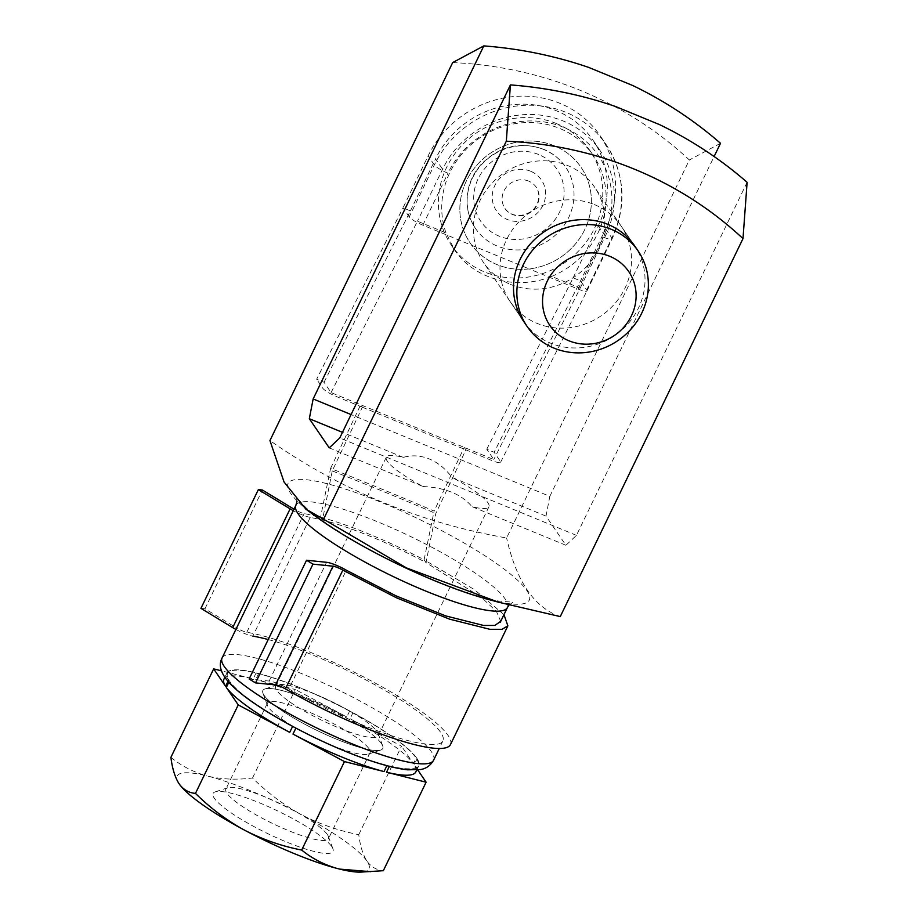 <?xml version="1.0" encoding="UTF-8"?>
<svg xmlns="http://www.w3.org/2000/svg" width="918" height="918" viewBox="0 0 918 918"><rect width="100%" height="100%" fill="white"/><g stroke="black" fill="none" stroke-linecap="round" stroke-linejoin="round"><path stroke-width="0.69" stroke-dasharray="4.59 3.44" d="M510.431 284.362A67.117 62.757 145.7 0 0 588.254 264.568A67.117 62.757 145.7 0 0 594.577 187.146A67.117 62.757 145.7 0 0 503.752 173.135A67.117 62.757 145.7 0 0 483.694 262.812A67.117 62.757 145.7 0 0 510.431 284.362M747.114 182.303L576.447 535.355L565.913 545.281L546.003 516.111L549.836 496.351L351.078 414.557M549.836 496.351L714.112 156.519M594.451 204.611A67.117 62.757 -34.3 0 1 621.188 226.149A67.117 62.757 -34.3 0 1 614.876 303.571A67.117 62.757 -34.3 0 1 537.041 323.365A67.117 62.757 -34.3 0 1 510.305 301.815A67.117 62.757 -34.3 0 1 516.616 224.394A67.117 62.757 -34.3 0 1 594.451 204.611M576.447 535.355L339.763 437.955M486.758 449.235L573.142 277.833L580.543 280.874L586.74 289.973A12.588 2.341 -154.2 0 1 586.981 290.88A12.588 2.341 -154.2 0 1 578.156 289.09L529.147 268.917A67.117 62.757 145.7 0 1 471.852 245.335A67.117 62.757 -34.3 0 1 470.177 243.006A67.117 62.757 -34.3 0 1 476.488 165.584A67.117 62.757 -34.3 0 1 554.323 145.79A67.117 62.757 -34.3 0 1 581.06 167.34A67.117 62.757 -34.3 0 1 574.737 244.762A67.117 62.757 -34.3 0 1 496.913 264.556A67.117 62.757 -34.3 0 1 470.177 243.006A67.117 62.757 -34.3 0 1 476.488 165.584A67.117 62.757 -34.3 0 1 554.323 145.79A67.117 62.757 -34.3 0 1 581.06 167.34A67.117 62.757 -34.3 0 1 529.147 268.917L422.842 225.174A12.588 2.341 -154.2 0 1 409.233 216.923L403.025 207.824L316.641 379.226L324.043 382.267L331.077 392.583L360.659 404.758A184586.437 34271.545 -154.2 0 1 464.21 447.376L493.792 459.551L486.758 449.235L494.148 452.276L500.356 461.364A12.588 2.341 -154.2 0 1 500.585 462.282A12.588 2.341 -154.2 0 1 491.773 460.48L465.885 449.831L435.798 513.518L426.009 562.573L481.571 597.492L496.489 611.503L500.723 621.337M452.666 62.585A397.93 372.088 -34.3 0 1 689.349 159.984L506.621 537.971C419.859 522.709 340.968 490.246 269.938 440.571M510.305 301.815L523.822 321.621A67.117 62.757 145.7 0 0 550.559 343.171A67.117 62.757 145.7 0 0 628.394 323.377A67.117 62.757 145.7 0 0 634.705 245.967L621.188 226.149M546.003 516.111L452.058 477.44C445.54 468.754 437.955 462.592 429.303 458.966C420.628 455.466 411.952 454.926 403.277 457.371A56.985 10.58 25.8 0 0 386.317 457.198A56.985 10.58 25.8 0 0 423.187 486.551L329.241 447.881M403.277 457.371L342.471 432.344M315.562 516.295A133.936 24.866 -154.2 0 1 381.934 502.605A133.936 24.866 -154.2 0 1 517.144 579.82A133.936 24.866 -154.2 0 1 486.563 598.949M560.267 616.598C534.265 607.59 516.375 581.392 506.621 537.971M720.504 143.3L689.349 159.984M565.913 545.281L471.967 506.621A56.985 10.58 25.8 0 0 488.927 506.793A56.985 10.58 25.8 0 0 452.058 477.44M423.187 486.551C445.402 487.63 461.651 494.32 471.967 506.621M309.492 700.009A66.589 12.37 -154.2 0 1 382.703 745.864A66.589 12.37 -154.2 0 1 317.421 730.636A66.589 12.37 -154.2 0 1 264.946 688.948A66.589 12.37 -154.2 0 1 309.492 700.009M315.528 694.318A56.985 10.58 -154.2 0 1 378.159 733.562A56.985 10.58 -154.2 0 1 378.216 735.811A56.985 10.58 -154.2 0 1 322.31 720.527A56.985 10.58 -154.2 0 1 275.607 686.205A56.985 10.58 -154.2 0 1 277.408 684.851A56.985 10.58 -154.2 0 1 315.528 694.318M331.754 846.603A66.589 12.37 -154.2 0 1 332.936 848.806A66.589 12.37 -154.2 0 1 267.666 833.578A66.589 12.37 -154.2 0 1 215.179 791.878A66.589 12.37 -154.2 0 1 274.746 809.561A66.589 12.37 -154.2 0 1 331.754 846.603M178.735 783.238A106.568 19.783 -154.2 0 1 206.378 775.779L208.891 776.41A106.568 19.783 -154.2 0 1 299.934 813.876L303.204 815.62A106.568 19.783 -154.2 0 1 366.603 860.545L367.349 861.646A106.568 19.783 -154.2 0 1 360.889 872.1M208.891 776.41C222.546 779.405 237.096 779.933 252.519 778.005C266.828 792.177 282.641 804.145 299.934 813.876M170.886 757.361C181.294 765.83 193.136 771.969 206.378 775.779M303.204 815.62C320.91 824.548 339.43 830.905 358.754 834.669C360.131 845.581 362.748 854.21 366.603 860.545M367.349 861.646C371.606 867.177 376.931 870.195 383.334 870.7M227.985 681.34L228.49 680.295L228.823 682.292M292.624 726.379L295.883 728.123M386.868 765.715L389.37 766.369M417.747 769.95L414.202 764.751A106.568 19.783 -154.2 0 1 415.831 771.923M358.754 834.669L401.533 746.185L350.045 718.714A106.568 19.783 -154.2 0 1 413.444 763.638L401.533 746.185M228.49 680.295A106.568 19.783 -154.2 0 1 226.861 673.124A106.568 19.783 -154.2 0 1 256.145 672.837L258.658 673.479A106.568 19.783 -154.2 0 1 349.701 710.945L352.96 712.689A106.568 19.783 -154.2 0 1 416.359 757.614L413.444 763.638M416.359 757.614L417.116 758.716L414.202 764.751M252.519 778.005L295.298 689.51L255.732 679.504A106.568 19.783 -154.2 0 1 346.786 716.969L295.298 689.51M349.701 710.945L346.786 716.969M352.96 712.689L350.045 718.714M256.145 672.837L253.23 678.872L221.559 670.863M258.658 673.479L255.732 679.504M292.647 726.333A106.568 19.783 -154.2 0 1 229.248 681.408M386.96 765.543A106.568 19.783 -154.2 0 1 295.906 728.077M417.116 758.716A106.568 19.783 -154.2 0 1 418.746 765.887A106.568 19.783 -154.2 0 1 389.461 766.174M223.946 679.159A106.568 19.783 -154.2 0 1 253.23 678.872M381.509 743.672A66.589 12.37 -154.2 0 1 380.66 750.075A66.589 12.37 -154.2 0 1 317.421 730.636A66.589 12.37 -154.2 0 1 262.915 693.147A66.589 12.37 -154.2 0 1 313.107 701.524A66.589 12.37 -154.2 0 1 381.509 743.672M368.933 748.686A56.985 10.58 -154.2 0 1 370 752.806A56.985 10.58 -154.2 0 1 368.198 754.16A56.985 10.58 -154.2 0 1 314.094 737.533A56.985 10.58 -154.2 0 1 267.448 705.46A56.985 10.58 -154.2 0 1 267.39 703.211A56.985 10.58 -154.2 0 1 315.264 714.743A56.985 10.58 -154.2 0 1 368.933 748.686M327.393 834.611A56.985 10.58 -154.2 0 1 328.403 836.493A56.985 10.58 -154.2 0 1 328.46 838.742A56.985 10.58 -154.2 0 1 272.554 823.469A56.985 10.58 -154.2 0 1 225.851 789.136A56.985 10.58 -154.2 0 1 227.641 787.782A56.985 10.58 -154.2 0 1 278.613 802.917A56.985 10.58 -154.2 0 1 327.393 834.611M331.077 392.583L417.461 221.192L445.999 232.931L454.502 249.811C473.94 279.221 516.375 290.845 551.638 276.41L580.187 288.149L493.792 459.551M235.88 629.438A16.776 3.11 -154.2 0 0 252.829 636.117L310.238 517.362L322.436 519.944L320.554 517.155L304.214 513.518A8.388 1.561 -154.2 0 1 294.139 509.272L294.012 509.192M310.238 517.362A16.776 3.11 -154.2 0 1 293.29 510.683M503.971 614.635L474.376 589.597L424.093 559.773L426.009 562.573A117.458 21.802 -154.2 0 0 322.482 519.967M450.463 744.59A125.846 23.363 -154.2 0 0 378.423 684.839A125.846 23.363 -154.2 0 0 246.804 632.273A8.388 1.561 -154.2 0 1 236.729 628.027L294.139 509.272M200.939 608.359L204.978 608.772L236.729 628.027M204.978 608.772L262.387 490.017M268.205 639.548A117.458 21.802 -154.2 0 1 385.881 690.944A117.458 21.802 -154.2 0 1 442.901 740.941A117.458 21.802 -154.2 0 1 288.883 688.959L346.293 570.193M249.134 678.999L269.158 681.053A16.776 3.11 -154.2 0 1 288.883 688.959M320.554 517.167A125.846 23.363 -154.2 0 1 424.093 559.773L434.122 511.062A847.383 157.334 -154.2 0 0 330.572 468.444L320.554 517.155M330.572 468.444L360.671 404.769L362.346 407.225L332.247 470.911L322.47 519.944M362.346 407.225A184578.049 34269.984 -154.2 0 1 465.885 449.831L464.21 447.376L434.122 511.062M332.247 470.911A838.995 155.773 -154.2 0 1 435.798 513.518M324.043 382.267L410.426 210.876L403.025 207.824L428.144 155.876A100.682 94.141 145.7 0 1 511.165 96.826A100.682 94.141 145.7 0 1 600.062 135.646A100.682 94.141 145.7 0 1 605.65 228.926L580.543 280.874L494.148 452.276M580.187 288.149L605.295 236.201A92.293 86.292 145.7 0 0 600.177 150.701A92.293 86.292 145.7 0 0 518.681 115.117A92.293 86.292 145.7 0 0 442.579 169.233L417.461 221.192M573.142 277.833L598.261 225.874A92.293 86.292 145.7 0 0 593.131 140.374A92.293 86.292 145.7 0 0 511.647 104.79A92.293 86.292 145.7 0 0 435.534 158.917L442.579 169.233M410.426 210.876L435.534 158.917M362.335 407.213L336.458 396.565A12.588 2.341 -154.2 0 1 322.849 388.314L316.641 379.226M551.638 276.41A83.894 78.455 145.7 0 0 593.246 155.429A83.894 78.455 145.7 0 0 559.819 128.497A83.894 78.455 145.7 0 0 469.649 145.905A83.894 78.455 145.7 0 0 445.999 232.931M528.665 181.098A18.876 17.649 145.7 0 0 506.77 186.664A18.876 17.649 145.7 0 0 504.992 208.443A18.876 17.649 145.7 0 0 530.535 212.379A18.876 17.649 145.7 0 0 536.181 187.157A18.876 17.649 145.7 0 0 528.665 181.098M543.904 149.554A54.529 50.995 145.7 0 0 480.676 165.63A54.529 50.995 145.7 0 0 475.535 228.536A54.529 50.995 145.7 0 0 549.331 239.919A54.529 50.995 145.7 0 0 565.637 167.065A54.529 50.995 145.7 0 0 543.904 149.554M556.469 123.574A83.894 78.455 145.7 0 0 459.184 148.314A83.894 78.455 145.7 0 0 451.289 245.095A83.894 78.455 145.7 0 0 564.799 262.605A83.894 78.455 145.7 0 0 589.884 150.518A83.894 78.455 145.7 0 0 556.469 123.574M295.894 505.29A117.458 21.802 -154.2 0 1 378.17 522.021A117.458 21.802 -154.2 0 1 507.402 607.532M222.076 657.999A117.458 21.802 -154.2 0 1 304.351 674.719A117.458 21.802 -154.2 0 1 433.583 760.242M301.678 688.546A105.708 19.622 -154.2 0 1 414.075 768.194A105.708 19.622 -154.2 0 1 252.657 701.777A105.708 19.622 -154.2 0 1 301.678 688.546M246.804 632.273L304.214 513.518M269.158 681.053L326.567 562.298M605.295 236.201L598.261 225.874M605.65 228.926L611.858 238.014A12.588 2.341 -154.2 0 1 612.088 238.921A12.588 2.341 -154.2 0 1 603.275 237.131A88.094 82.368 145.7 0 0 563.285 127.235A88.094 82.368 145.7 0 0 447.95 173.215A12.588 2.341 -154.2 0 1 434.34 164.965L428.144 155.876M586.74 289.973L611.858 238.014A100.682 94.141 145.7 0 0 606.259 144.746A100.682 94.141 145.7 0 0 517.373 105.926A100.682 94.141 145.7 0 0 434.34 164.965L409.233 216.923M578.156 289.09L603.275 237.131M422.842 225.174L447.95 173.215M530.57 171.218A27.265 25.497 145.7 0 0 492.266 198.839A27.265 25.497 145.7 0 0 533.897 215.971A27.265 25.497 145.7 0 0 530.57 171.218M538.648 154.522A46.141 43.146 145.7 0 0 473.814 201.26A46.141 43.146 145.7 0 0 544.271 230.257A46.141 43.146 145.7 0 0 538.648 154.522M497.51 601.933L498.44 602.185M509.054 604.996L513.001 602.197L498.485 601.038C467.732 595.897 402.038 568.976 353.797 540.553C332.66 528.16 316.733 517.247 306.027 507.803L296.594 497.579L297.007 501.297M442.901 740.941L439.252 748.491M523.822 321.621L483.694 262.812M634.705 245.967L594.577 187.146M386.317 457.198L275.607 686.205M488.927 506.793L378.216 735.811M277.408 684.851L264.946 688.948M378.159 733.562L382.703 745.864M418.746 765.887L416.749 770.041M226.861 673.124L224.853 677.277M368.198 754.16L380.66 750.075M267.448 705.46L262.915 693.147M267.39 703.211L225.851 789.136M370 752.806L328.46 838.742M227.641 787.782L215.179 791.878M328.403 836.493L332.936 848.806M500.585 462.27L586.969 290.88M586.981 290.88L612.088 238.921C626.96 205.735 625.02 174.34 606.259 144.746L600.062 135.646M593.131 140.374L600.177 150.701M504.992 208.443C507.906 213.883 518.704 218.954 529.961 212.115C536.341 208.868 542.458 197.026 536.181 187.157M475.535 228.536C471.049 221.915 468.318 214.594 467.342 206.573C465.793 191.059 470.257 177.128 480.734 164.781C498.864 146.237 519.795 141.051 543.513 149.221C552.693 153.054 560.06 158.998 565.637 167.065M451.289 245.095L454.502 249.811M589.884 150.518L593.246 155.429"/><path stroke-width="1.38" d="M714.112 156.519L720.504 143.3A436.979 408.602 145.7 0 0 632.835 85.558L588.954 67.507A436.979 408.602 145.7 0 0 483.82 45.9L313.153 398.951L309.32 418.711L329.241 447.881L339.763 437.955L510.431 84.904A436.979 408.602 -34.3 0 1 615.565 106.511L659.445 124.573A436.979 408.602 -34.3 0 1 747.114 182.303L742.995 238.6A397.93 372.088 145.7 0 0 506.311 141.2L323.584 519.198L406.513 567.944L498.44 602.185L560.267 616.598L742.995 238.6M351.078 414.557L313.153 398.951M483.82 45.9L452.666 62.585L269.938 440.571L284.064 482.042L305.901 509.169L323.584 519.198M638.056 250.878L634.705 245.967A67.117 62.757 145.7 0 0 543.892 231.956A67.117 62.757 145.7 0 0 523.822 321.621L527.173 326.533A67.117 62.757 145.7 0 0 617.986 340.544A67.117 62.757 145.7 0 0 638.056 250.878A67.117 62.757 145.7 0 0 611.319 229.328A67.117 62.757 145.7 0 0 533.496 249.122A67.117 62.757 145.7 0 0 527.173 326.533M342.471 432.344L309.32 418.711M632.835 85.558L588.954 67.507M615.565 106.511L659.445 124.573M497.51 601.933L486.563 598.949A133.936 24.866 -154.2 0 1 344.124 535.205A133.936 24.866 -154.2 0 1 315.562 516.295L305.901 509.169M510.431 84.904L506.311 141.2M389.37 766.369L386.547 772.21L426.113 782.205L383.334 870.7L360.889 872.1A106.568 19.783 -154.2 0 1 339.706 869.105L337.193 868.474A106.568 19.783 -154.2 0 1 246.15 831.008L242.88 829.264A106.568 19.783 -154.2 0 1 179.561 784.442A106.568 19.783 -154.2 0 1 179.538 784.42M221.559 670.863L213.664 668.866L170.886 757.361C172.263 768.263 174.879 776.88 178.735 783.238L179.492 784.339C183.726 789.87 189.062 792.888 195.465 793.393L238.244 704.898L289.732 732.369A106.568 19.783 -154.2 0 1 226.333 687.433L238.244 704.898M370.723 871.687L339.706 869.105M337.193 868.474C323.939 864.664 312.097 858.525 301.689 850.057C282.354 846.293 263.845 839.936 246.15 831.008M242.88 829.264C225.564 819.51 209.763 807.553 195.465 793.393M213.664 668.866L225.576 686.331A106.568 19.783 -154.2 0 1 223.946 679.159L224.853 677.277M228.823 682.292L226.333 687.433M227.985 681.34L225.576 686.331M301.689 850.057L344.468 761.573L384.034 771.568A106.568 19.783 -154.2 0 1 292.991 734.102L344.468 761.573M295.883 728.123L292.991 734.102M292.624 726.379L289.732 732.369M386.868 765.715L384.034 771.568M426.113 782.205L417.747 769.95M416.749 770.041L415.831 771.923A106.568 19.783 -154.2 0 1 386.547 772.21M293.29 510.683A16.776 3.11 -154.2 0 1 290.099 508.859L258.348 489.604L262.387 490.017L294.012 509.192M500.723 621.337L494.848 625.422L483.556 625.456L445.769 615.921L396.197 595.943L346.293 570.193A16.776 3.11 -154.2 0 0 326.567 562.298L306.543 560.244L312.958 564.134L332.982 566.188A8.388 1.561 -154.2 0 1 342.839 570.135L396.404 597.767L449.568 619.157L489.856 629.3L502.043 629.3L507.861 625.824L503.971 614.635M235.88 629.438A16.776 3.11 -154.2 0 1 232.69 627.614L200.939 608.359L258.348 489.604M252.829 636.117A117.458 21.802 -154.2 0 1 268.205 639.548M507.872 625.835L450.463 744.59A125.846 23.363 -154.2 0 1 285.429 688.89A8.388 1.561 -154.2 0 0 275.572 684.943L255.548 682.889L249.134 678.999L306.543 560.244M255.548 682.889L312.958 564.134M609.736 256.294A47.747 44.638 145.7 0 0 542.664 304.65A47.747 44.638 145.7 0 0 615.565 334.657A47.747 44.638 145.7 0 0 609.736 256.294M509.054 604.996L507.402 607.532A117.458 21.802 -154.2 0 1 392.158 576.045A117.458 21.802 -154.2 0 1 295.894 505.29L222.076 657.999A117.458 21.802 -154.2 0 0 318.339 728.754A117.458 21.802 -154.2 0 0 433.583 760.242C430.473 765.578 426.101 768.687 420.467 769.548L407.603 769.823C383.816 767.218 346.568 753.012 315.528 738.015C292.36 726.849 272.21 715.455 255.055 703.865C244.75 696.865 236.649 690.37 230.751 684.358C220.986 674.26 218.094 665.47 222.076 657.999M232.69 627.614L290.099 508.859M275.572 684.943L332.982 566.188M285.429 688.89L342.839 570.135M297.007 501.297L295.894 505.29M507.402 607.532L500.31 622.186M439.252 748.491L433.583 760.242"/></g></svg>
